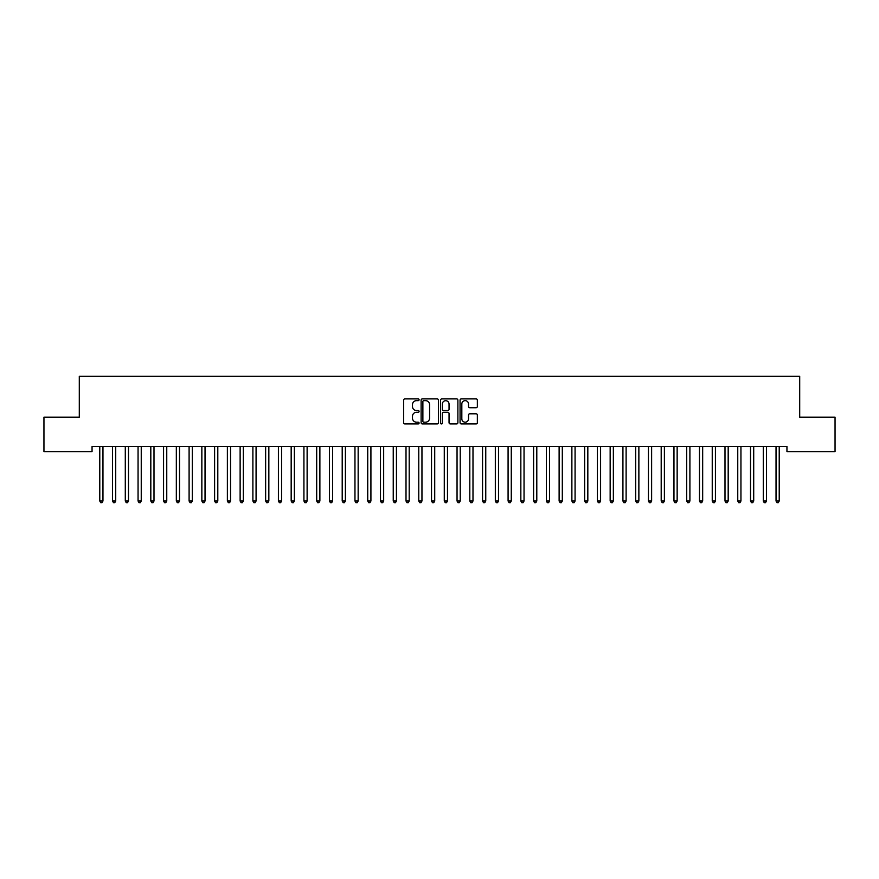 <?xml version="1.0" encoding="UTF-8"?>
<svg xmlns="http://www.w3.org/2000/svg" width="879" height="879" viewBox="0 0 879 879"><rect width="100%" height="100%" fill="white"/><g stroke="black" fill="none" stroke-linecap="round" stroke-linejoin="round"><path stroke-width="1.32" d="M419.085 399.769A0.879 0.879 0 0 0 418.206 398.89L404.9 398.89A1.253 1.253 0 0 0 403.648 400.143L403.648 422.689A1.253 1.253 0 0 0 404.9 423.942L418.206 423.942A0.879 0.879 0 0 0 419.085 423.063A0.879 0.879 0 0 0 418.206 422.184L416.481 422.184A4.01 4.01 0 0 1 412.482 418.184L412.482 416.305A4.01 4.01 0 0 1 416.481 412.295L418.206 412.295A0.879 0.879 0 0 0 419.085 411.416A0.879 0.879 0 0 0 418.206 410.537L416.481 410.537A4.01 4.01 0 0 1 412.482 406.527L412.482 404.648A4.01 4.01 0 0 1 416.481 400.648L418.206 400.648A0.879 0.879 0 0 0 419.085 399.769M476.099 407.724A1.253 1.253 0 0 0 477.352 406.472L477.352 400.143A1.253 1.253 0 0 0 476.099 398.89L461.321 398.89A1.253 1.253 0 0 0 460.069 400.143L460.069 422.689A1.253 1.253 0 0 0 461.321 423.942L476.099 423.942A1.253 1.253 0 0 0 477.352 422.689L477.352 415.053A1.253 1.253 0 0 0 476.099 413.8L469.782 413.8A1.253 1.253 0 0 0 468.529 415.053L468.529 418.833A3.351 3.351 0 0 1 465.178 422.184A3.351 3.351 0 0 1 461.827 418.833L461.827 403.999A3.351 3.351 0 0 1 465.178 400.648A3.351 3.351 0 0 1 468.529 403.999L468.529 406.472A1.253 1.253 0 0 0 469.782 407.724L476.099 407.724M786.947 446.51L92.053 446.51L92.053 451.608L43.95 451.608L43.95 417.162L79.297 417.162L79.297 376.322L799.703 376.322L799.703 417.162L835.05 417.162L835.05 451.608L786.947 451.608L786.947 446.51M438.401 400.143A1.253 1.253 0 0 0 437.149 398.89L422.37 398.89A1.253 1.253 0 0 0 421.118 400.143L421.118 422.689A1.253 1.253 0 0 0 422.37 423.942L437.149 423.942A1.253 1.253 0 0 0 438.401 422.689L438.401 400.143M441.851 398.89L456.63 398.89A1.253 1.253 0 0 1 457.882 400.143L457.882 422.689A1.253 1.253 0 0 1 456.63 423.942L450.301 423.942A1.253 1.253 0 0 1 449.048 422.689L449.048 413.548A1.253 1.253 0 0 0 447.796 412.295L443.598 412.295A1.253 1.253 0 0 0 442.346 413.548L442.346 423.063A0.879 0.879 0 0 1 441.478 423.942A0.879 0.879 0 0 1 440.599 423.063L440.599 400.143A1.253 1.253 0 0 1 441.851 398.89M423.755 400.648A0.879 0.879 0 0 0 422.876 401.516L422.876 421.316A0.879 0.879 0 0 0 423.755 422.184L425.568 422.184A4.01 4.01 0 0 0 429.578 418.184L429.578 404.648A4.01 4.01 0 0 0 425.568 400.648L423.755 400.648M449.048 404.054A3.351 3.351 0 0 0 445.697 400.703A3.351 3.351 0 0 0 442.346 404.054L442.346 409.284A1.253 1.253 0 0 0 443.598 410.537L447.796 410.537A1.253 1.253 0 0 0 449.048 409.284L449.048 404.054M99.679 446.697A1.275 1.275 -179.6 0 1 99.777 447.169A1.275 1.275 179.6 0 0 99.679 446.697L99.602 446.51M103.129 446.51L103.052 446.697A1.275 1.275 179.6 0 0 102.964 447.169L102.964 501.019L99.777 501.019L99.777 447.169M102.964 501.019L102.008 502.678L100.733 502.678L99.777 501.019M112.446 446.697A1.275 1.275 -179.6 0 1 112.534 447.169A1.275 1.275 179.6 0 0 112.446 446.697L112.369 446.51M125.203 446.697A1.275 1.275 -179.6 0 1 125.29 447.169A1.275 1.275 179.6 0 0 125.203 446.697L125.126 446.51M115.896 446.51L115.819 446.697A1.275 1.275 179.6 0 0 115.72 447.169L115.72 501.019L112.534 501.019L112.534 447.169M115.72 501.019L114.764 502.678L113.49 502.678L112.534 501.019M128.653 446.51L128.576 446.697A1.275 1.275 179.6 0 0 128.488 447.169L128.488 501.019L125.29 501.019L125.29 447.169M128.488 501.019L127.521 502.678L126.246 502.678L125.29 501.019M137.959 446.697A1.275 1.275 -179.6 0 1 138.058 447.169A1.275 1.275 179.6 0 0 137.959 446.697L137.882 446.51M150.716 446.697A1.275 1.275 -179.6 0 1 150.814 447.169A1.275 1.275 179.6 0 0 150.716 446.697L150.65 446.51M141.409 446.51L141.332 446.697A1.275 1.275 179.6 0 0 141.244 447.169L141.244 501.019L138.058 501.019L138.058 447.169M141.244 501.019L140.288 502.678L139.014 502.678L138.058 501.019M154.166 446.51L154.1 446.697A1.275 1.275 179.6 0 0 154.001 447.169L154.001 501.019L150.814 501.019L150.814 447.169M154.001 501.019L153.045 502.678L151.77 502.678L150.814 501.019M163.483 446.697A1.275 1.275 -179.6 0 1 163.571 447.169A1.275 1.275 179.6 0 0 163.483 446.697L163.406 446.51M166.933 446.51L166.856 446.697A1.275 1.275 179.6 0 0 166.757 447.169L166.757 501.019L163.571 501.019L163.571 447.169M166.757 501.019L165.801 502.678L164.527 502.678L163.571 501.019M176.239 446.697A1.275 1.275 -179.6 0 1 176.327 447.169A1.275 1.275 179.6 0 0 176.239 446.697L176.163 446.51M179.69 446.51L179.613 446.697A1.275 1.275 179.6 0 0 179.525 447.169L179.525 501.019L176.327 501.019L176.327 447.169M179.525 501.019L178.569 502.678L177.283 502.678L176.327 501.019M188.996 446.697A1.275 1.275 -179.6 0 1 189.095 447.169A1.275 1.275 179.6 0 0 188.996 446.697L188.919 446.51M192.446 446.51L192.369 446.697A1.275 1.275 179.6 0 0 192.281 447.169L192.281 501.019L189.095 501.019L189.095 447.169M192.281 501.019L191.325 502.678L190.051 502.678L189.095 501.019M201.763 446.697A1.275 1.275 -179.6 0 1 201.851 447.169A1.275 1.275 179.6 0 0 201.763 446.697L201.687 446.51M205.214 446.51L205.137 446.697A1.275 1.275 179.6 0 0 205.038 447.169L205.038 501.019L201.851 501.019L201.851 447.169M205.038 501.019L204.082 502.678L202.807 502.678L201.851 501.019M214.52 446.697A1.275 1.275 -179.6 0 1 214.608 447.169A1.275 1.275 179.6 0 0 214.52 446.697L214.443 446.51M217.97 446.51L217.893 446.697A1.275 1.275 179.6 0 0 217.805 447.169L217.805 501.019L214.608 501.019L214.608 447.169M217.805 501.019L216.838 502.678L215.564 502.678L214.608 501.019M227.276 446.697A1.275 1.275 -179.6 0 1 227.375 447.169A1.275 1.275 179.6 0 0 227.276 446.697L227.2 446.51M230.727 446.51L230.65 446.697A1.275 1.275 179.6 0 0 230.562 447.169L230.562 501.019L227.375 501.019L227.375 447.169M230.562 501.019L229.606 502.678L228.331 502.678L227.375 501.019M240.033 446.697A1.275 1.275 -179.6 0 1 240.132 447.169A1.275 1.275 179.6 0 0 240.033 446.697L239.967 446.51M243.483 446.51L243.417 446.697A1.275 1.275 179.6 0 0 243.318 447.169L243.318 501.019L240.132 501.019L240.132 447.169M243.318 501.019L242.362 502.678L241.088 502.678L240.132 501.019M252.8 446.697A1.275 1.275 -179.6 0 1 252.888 447.169A1.275 1.275 179.6 0 0 252.8 446.697L252.723 446.51M256.25 446.51L256.174 446.697A1.275 1.275 179.6 0 0 256.075 447.169L256.075 501.019L252.888 501.019L252.888 447.169M256.075 501.019L255.119 502.678L253.844 502.678L252.888 501.019M265.557 446.697A1.275 1.275 -179.6 0 1 265.645 447.169A1.275 1.275 179.6 0 0 265.557 446.697L265.48 446.51M269.007 446.51L268.93 446.697A1.275 1.275 179.6 0 0 268.842 447.169L268.842 501.019L265.645 501.019L265.645 447.169M268.842 501.019L267.886 502.678L266.612 502.678L265.645 501.019M278.313 446.697A1.275 1.275 -179.6 0 1 278.412 447.169A1.275 1.275 179.6 0 0 278.313 446.697L278.236 446.51M281.763 446.51L281.687 446.697A1.275 1.275 179.6 0 0 281.599 447.169L281.599 501.019L278.412 501.019L278.412 447.169M281.599 501.019L280.643 502.678L279.368 502.678L278.412 501.019M291.081 446.697A1.275 1.275 -179.6 0 1 291.169 447.169A1.275 1.275 179.6 0 0 291.081 446.697L291.004 446.51M294.531 446.51L294.454 446.697A1.275 1.275 179.6 0 0 294.355 447.169L294.355 501.019L291.169 501.019L291.169 447.169M294.355 501.019L293.399 502.678L292.125 502.678L291.169 501.019M303.837 446.697A1.275 1.275 -179.6 0 1 303.925 447.169A1.275 1.275 179.6 0 0 303.837 446.697L303.76 446.51M307.287 446.51L307.21 446.697A1.275 1.275 179.6 0 0 307.123 447.169L307.123 501.019L303.925 501.019L303.925 447.169M307.123 501.019L306.167 502.678L304.881 502.678L303.925 501.019M316.594 446.697A1.275 1.275 -179.6 0 1 316.693 447.169A1.275 1.275 179.6 0 0 316.594 446.697L316.517 446.51M320.044 446.51L319.967 446.697A1.275 1.275 179.6 0 0 319.879 447.169L319.879 501.019L316.693 501.019L316.693 447.169M319.879 501.019L318.923 502.678L317.649 502.678L316.693 501.019M329.35 446.697A1.275 1.275 -179.6 0 1 329.449 447.169A1.275 1.275 179.6 0 0 329.35 446.697L329.284 446.51M332.8 446.51L332.734 446.697A1.275 1.275 179.6 0 0 332.636 447.169L332.636 501.019L329.449 501.019L329.449 447.169M332.636 501.019L331.68 502.678L330.405 502.678L329.449 501.019M342.118 446.697A1.275 1.275 -179.6 0 1 342.206 447.169A1.275 1.275 179.6 0 0 342.118 446.697L342.041 446.51M345.568 446.51L345.491 446.697A1.275 1.275 179.6 0 0 345.392 447.169L345.392 501.019L342.206 501.019L342.206 447.169M345.392 501.019L344.436 502.678L343.162 502.678L342.206 501.019M354.874 446.697A1.275 1.275 -179.6 0 1 354.962 447.169A1.275 1.275 179.6 0 0 354.874 446.697L354.797 446.51M358.324 446.51L358.247 446.697A1.275 1.275 179.6 0 0 358.16 447.169L358.16 501.019L354.962 501.019L354.962 447.169M358.16 501.019L357.204 502.678L355.929 502.678L354.962 501.019M367.631 446.697A1.275 1.275 -179.6 0 1 367.73 447.169A1.275 1.275 179.6 0 0 367.631 446.697L367.554 446.51M371.081 446.51L371.004 446.697A1.275 1.275 179.6 0 0 370.916 447.169L370.916 501.019L367.73 501.019L367.73 447.169M370.916 501.019L369.96 502.678L368.686 502.678L367.73 501.019M380.398 446.697A1.275 1.275 -179.6 0 1 380.486 447.169A1.275 1.275 179.6 0 0 380.398 446.697L380.321 446.51M383.848 446.51L383.771 446.697A1.275 1.275 179.6 0 0 383.673 447.169L383.673 501.019L380.486 501.019L380.486 447.169M383.673 501.019L382.717 502.678L381.442 502.678L380.486 501.019M393.155 446.697A1.275 1.275 -179.6 0 1 393.243 447.169A1.275 1.275 179.6 0 0 393.155 446.697L393.078 446.51M405.911 446.697A1.275 1.275 -179.6 0 1 406.01 447.169A1.275 1.275 179.6 0 0 405.911 446.697L405.834 446.51M418.679 446.697A1.275 1.275 -179.6 0 1 418.767 447.169A1.275 1.275 179.6 0 0 418.679 446.697L418.602 446.51M431.435 446.697A1.275 1.275 -179.6 0 1 431.523 447.169A1.275 1.275 179.6 0 0 431.435 446.697L431.358 446.51M444.192 446.697A1.275 1.275 -179.6 0 1 444.28 447.169A1.275 1.275 179.6 0 0 444.192 446.697L444.115 446.51M456.948 446.697A1.275 1.275 -179.6 0 1 457.047 447.169A1.275 1.275 179.6 0 0 456.948 446.697L456.882 446.51M469.716 446.697A1.275 1.275 -179.6 0 1 469.804 447.169A1.275 1.275 179.6 0 0 469.716 446.697L469.639 446.51M482.472 446.697A1.275 1.275 -179.6 0 1 482.56 447.169A1.275 1.275 179.6 0 0 482.472 446.697L482.395 446.51M495.229 446.697A1.275 1.275 -179.6 0 1 495.327 447.169A1.275 1.275 179.6 0 0 495.229 446.697L495.152 446.51M507.996 446.697A1.275 1.275 -179.6 0 1 508.084 447.169A1.275 1.275 179.6 0 0 507.996 446.697L507.919 446.51M520.753 446.697A1.275 1.275 -179.6 0 1 520.84 447.169A1.275 1.275 179.6 0 0 520.753 446.697L520.676 446.51M533.509 446.697A1.275 1.275 -179.6 0 1 533.608 447.169A1.275 1.275 179.6 0 0 533.509 446.697L533.432 446.51M546.266 446.697A1.275 1.275 -179.6 0 1 546.364 447.169A1.275 1.275 179.6 0 0 546.266 446.697L546.2 446.51M559.033 446.697A1.275 1.275 -179.6 0 1 559.121 447.169A1.275 1.275 179.6 0 0 559.033 446.697L558.956 446.51M571.789 446.697A1.275 1.275 -179.6 0 1 571.877 447.169A1.275 1.275 179.6 0 0 571.789 446.697L571.713 446.51M584.546 446.697A1.275 1.275 -179.6 0 1 584.645 447.169A1.275 1.275 179.6 0 0 584.546 446.697L584.469 446.51M597.313 446.697A1.275 1.275 -179.6 0 1 597.401 447.169A1.275 1.275 179.6 0 0 597.313 446.697L597.237 446.51M610.07 446.697A1.275 1.275 -179.6 0 1 610.158 447.169A1.275 1.275 179.6 0 0 610.07 446.697L609.993 446.51M622.826 446.697A1.275 1.275 -179.6 0 1 622.925 447.169A1.275 1.275 179.6 0 0 622.826 446.697L622.75 446.51M635.583 446.697A1.275 1.275 -179.6 0 1 635.682 447.169A1.275 1.275 179.6 0 0 635.583 446.697L635.517 446.51M648.35 446.697A1.275 1.275 -179.6 0 1 648.438 447.169A1.275 1.275 179.6 0 0 648.35 446.697L648.273 446.51M661.107 446.697A1.275 1.275 -179.6 0 1 661.195 447.169A1.275 1.275 179.6 0 0 661.107 446.697L661.03 446.51M673.863 446.697A1.275 1.275 -179.6 0 1 673.962 447.169A1.275 1.275 179.6 0 0 673.863 446.697L673.786 446.51M686.631 446.697A1.275 1.275 -179.6 0 1 686.719 447.169A1.275 1.275 179.6 0 0 686.631 446.697L686.554 446.51M699.387 446.697A1.275 1.275 -179.6 0 1 699.475 447.169A1.275 1.275 179.6 0 0 699.387 446.697L699.31 446.51M712.144 446.697A1.275 1.275 -179.6 0 1 712.243 447.169A1.275 1.275 179.6 0 0 712.144 446.697L712.067 446.51M396.605 446.51L396.528 446.697A1.275 1.275 179.6 0 0 396.44 447.169L396.44 501.019L393.243 501.019L393.243 447.169M396.44 501.019L395.484 502.678L394.199 502.678L393.243 501.019M409.361 446.51L409.284 446.697A1.275 1.275 179.6 0 0 409.196 447.169L409.196 501.019L406.01 501.019L406.01 447.169M409.196 501.019L408.241 502.678L406.966 502.678L406.01 501.019M422.118 446.51L422.052 446.697A1.275 1.275 179.6 0 0 421.953 447.169L421.953 501.019L418.767 501.019L418.767 447.169M421.953 501.019L420.997 502.678L419.722 502.678L418.767 501.019M434.885 446.51L434.808 446.697A1.275 1.275 179.6 0 0 434.72 447.169L434.72 501.019L431.523 501.019L431.523 447.169M434.72 501.019L433.754 502.678L432.479 502.678L431.523 501.019M447.642 446.51L447.565 446.697A1.275 1.275 179.6 0 0 447.477 447.169L447.477 501.019L444.28 501.019L444.28 447.169M447.477 501.019L446.521 502.678L445.246 502.678L444.28 501.019M460.398 446.51L460.321 446.697A1.275 1.275 179.6 0 0 460.233 447.169L460.233 501.019L457.047 501.019L457.047 447.169M460.233 501.019L459.277 502.678L458.003 502.678L457.047 501.019M473.166 446.51L473.089 446.697A1.275 1.275 179.6 0 0 472.99 447.169L472.99 501.019L469.804 501.019L469.804 447.169M472.99 501.019L472.034 502.678L470.759 502.678L469.804 501.019M485.922 446.51L485.845 446.697A1.275 1.275 179.6 0 0 485.757 447.169L485.757 501.019L482.56 501.019L482.56 447.169M485.757 501.019L484.801 502.678L483.516 502.678L482.56 501.019M498.679 446.51L498.602 446.697A1.275 1.275 179.6 0 0 498.514 447.169L498.514 501.019L495.327 501.019L495.327 447.169M498.514 501.019L497.558 502.678L496.283 502.678L495.327 501.019M511.446 446.51L511.369 446.697A1.275 1.275 179.6 0 0 511.27 447.169L511.27 501.019L508.084 501.019L508.084 447.169M511.27 501.019L510.314 502.678L509.04 502.678L508.084 501.019M524.203 446.51L524.126 446.697A1.275 1.275 179.6 0 0 524.038 447.169L524.038 501.019L520.84 501.019L520.84 447.169M524.038 501.019L523.071 502.678L521.796 502.678L520.84 501.019M536.959 446.51L536.882 446.697A1.275 1.275 179.6 0 0 536.794 447.169L536.794 501.019L533.608 501.019L533.608 447.169M536.794 501.019L535.838 502.678L534.564 502.678L533.608 501.019M549.716 446.51L549.65 446.697A1.275 1.275 179.6 0 0 549.551 447.169L549.551 501.019L546.364 501.019L546.364 447.169M549.551 501.019L548.595 502.678L547.32 502.678L546.364 501.019M562.483 446.51L562.406 446.697A1.275 1.275 179.6 0 0 562.307 447.169L562.307 501.019L559.121 501.019L559.121 447.169M562.307 501.019L561.351 502.678L560.077 502.678L559.121 501.019M575.24 446.51L575.163 446.697A1.275 1.275 179.6 0 0 575.075 447.169L575.075 501.019L571.877 501.019L571.877 447.169M575.075 501.019L574.119 502.678L572.833 502.678L571.877 501.019M587.996 446.51L587.919 446.697A1.275 1.275 179.6 0 0 587.831 447.169L587.831 501.019L584.645 501.019L584.645 447.169M587.831 501.019L586.875 502.678L585.601 502.678L584.645 501.019M600.764 446.51L600.687 446.697A1.275 1.275 179.6 0 0 600.588 447.169L600.588 501.019L597.401 501.019L597.401 447.169M600.588 501.019L599.632 502.678L598.357 502.678L597.401 501.019M613.52 446.51L613.443 446.697A1.275 1.275 179.6 0 0 613.355 447.169L613.355 501.019L610.158 501.019L610.158 447.169M613.355 501.019L612.388 502.678L611.114 502.678L610.158 501.019M626.277 446.51L626.2 446.697A1.275 1.275 179.6 0 0 626.112 447.169L626.112 501.019L622.925 501.019L622.925 447.169M626.112 501.019L625.156 502.678L623.881 502.678L622.925 501.019M639.033 446.51L638.967 446.697A1.275 1.275 179.6 0 0 638.868 447.169L638.868 501.019L635.682 501.019L635.682 447.169M638.868 501.019L637.912 502.678L636.638 502.678L635.682 501.019M651.8 446.51L651.724 446.697A1.275 1.275 179.6 0 0 651.625 447.169L651.625 501.019L648.438 501.019L648.438 447.169M651.625 501.019L650.669 502.678L649.394 502.678L648.438 501.019M664.557 446.51L664.48 446.697A1.275 1.275 179.6 0 0 664.392 447.169L664.392 501.019L661.195 501.019L661.195 447.169M664.392 501.019L663.436 502.678L662.162 502.678L661.195 501.019M677.313 446.51L677.237 446.697A1.275 1.275 179.6 0 0 677.149 447.169L677.149 501.019L673.962 501.019L673.962 447.169M677.149 501.019L676.193 502.678L674.918 502.678L673.962 501.019M690.081 446.51L690.004 446.697A1.275 1.275 179.6 0 0 689.905 447.169L689.905 501.019L686.719 501.019L686.719 447.169M689.905 501.019L688.949 502.678L687.675 502.678L686.719 501.019M702.837 446.51L702.76 446.697A1.275 1.275 179.6 0 0 702.673 447.169L702.673 501.019L699.475 501.019L699.475 447.169M702.673 501.019L701.717 502.678L700.431 502.678L699.475 501.019M715.594 446.51L715.517 446.697A1.275 1.275 179.6 0 0 715.429 447.169L715.429 501.019L712.243 501.019L712.243 447.169M715.429 501.019L714.473 502.678L713.199 502.678L712.243 501.019M724.9 446.697A1.275 1.275 -179.6 0 1 724.999 447.169A1.275 1.275 179.6 0 0 724.9 446.697L724.834 446.51M728.35 446.51L728.284 446.697A1.275 1.275 179.6 0 0 728.186 447.169L728.186 501.019L724.999 501.019L724.999 447.169M728.186 501.019L727.23 502.678L725.955 502.678L724.999 501.019M737.668 446.697A1.275 1.275 -179.6 0 1 737.756 447.169A1.275 1.275 179.6 0 0 737.668 446.697L737.591 446.51M741.118 446.51L741.041 446.697A1.275 1.275 179.6 0 0 740.942 447.169L740.942 501.019L737.756 501.019L737.756 447.169M740.942 501.019L739.986 502.678L738.712 502.678L737.756 501.019M750.424 446.697A1.275 1.275 -179.6 0 1 750.512 447.169A1.275 1.275 179.6 0 0 750.424 446.697L750.347 446.51M753.874 446.51L753.797 446.697A1.275 1.275 179.6 0 0 753.71 447.169L753.71 501.019L750.512 501.019L750.512 447.169M753.71 501.019L752.754 502.678L751.479 502.678L750.512 501.019M763.181 446.697A1.275 1.275 -179.6 0 1 763.28 447.169A1.275 1.275 179.6 0 0 763.181 446.697L763.104 446.51M766.631 446.51L766.554 446.697A1.275 1.275 179.6 0 0 766.466 447.169L766.466 501.019L763.28 501.019L763.28 447.169M766.466 501.019L765.51 502.678L764.236 502.678L763.28 501.019M775.948 446.697A1.275 1.275 -179.6 0 1 776.036 447.169A1.275 1.275 179.6 0 0 775.948 446.697L775.871 446.51M779.398 446.51L779.321 446.697A1.275 1.275 179.6 0 0 779.223 447.169L779.223 501.019L776.036 501.019L776.036 447.169M779.223 501.019L778.267 502.678L776.992 502.678L776.036 501.019"/></g></svg>

